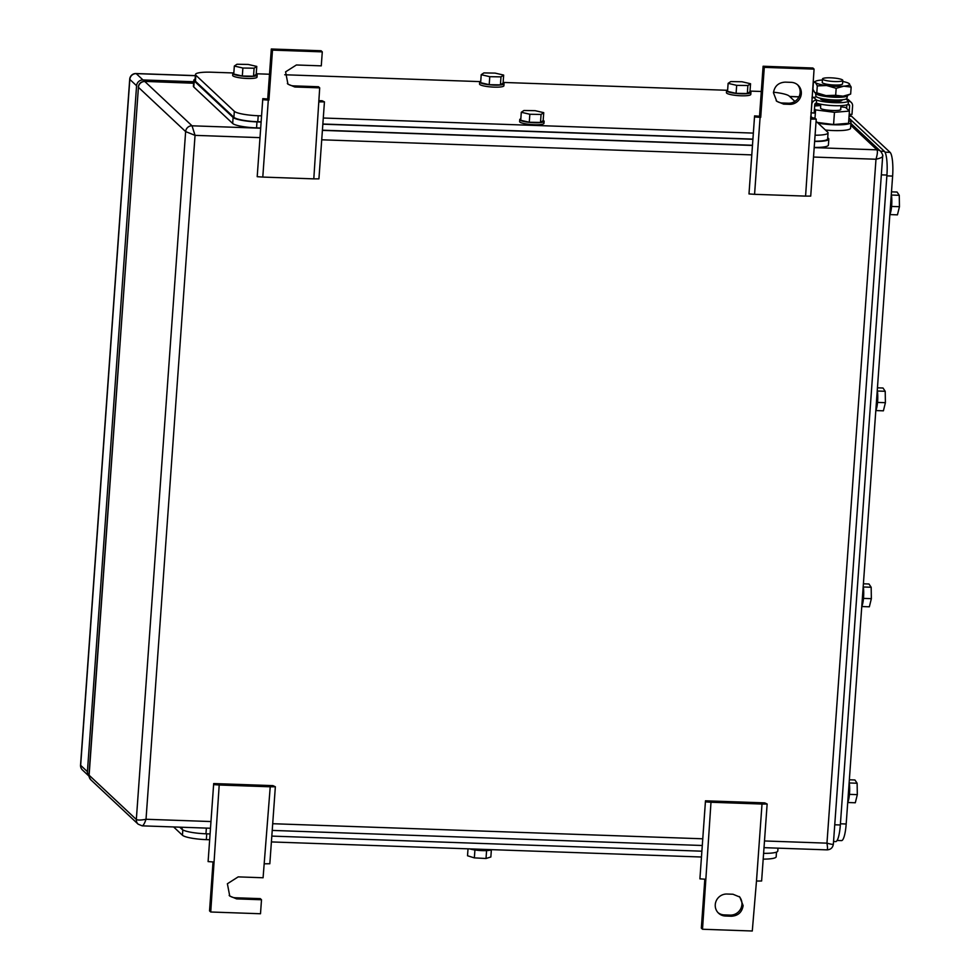 <?xml version="1.0" encoding="UTF-8"?>
<svg xmlns="http://www.w3.org/2000/svg" width="980" height="980" viewBox="0 0 980 980"><rect width="100%" height="100%" fill="white"/><g stroke="black" fill="none" stroke-linecap="round" stroke-linejoin="round"><path stroke-width="1.47" d="M882.514 156.028C882.956 157.057 880.775 158.123 875.985 159.238C877.455 154.338 877.774 151.202 876.965 149.83L850.787 125.281M833.196 843.939C833.662 844.711 831.579 844.442 826.961 843.155C827.733 847.97 827.671 850.162 826.802 849.734M193.624 83.239L144.575 81.389L193.624 83.116M88.96 774.886L89.119 775.229A6.101 5.88 133.2 0 0 90.907 779.884C89.106 777.189 88.457 775.523 88.96 774.886L138.425 87.318A6.101 5.88 133.2 0 1 144.832 81.524L192.043 125.808L195.044 135.363L185.637 131.59L136.33 819.501A6.101 5.88 133.2 0 0 138.131 824.168L142.198 825.846L210.48 828.247M259.994 137.641L195.044 135.363L146.02 819.268C141.071 820.223 137.837 820.297 136.33 819.501L89.119 775.229L138.425 87.318L185.637 131.59A6.101 5.88 133.2 0 1 192.043 125.808L260.668 128.209M210.97 821.546L146.02 819.268C144.403 823.96 143.019 826.103 141.88 825.711M270.223 786.793L219.202 785.005L210.725 912L260.496 913.752L261.501 899.75L236.609 898.88L229.749 896.051L227.385 883.752L238.189 876.88L263.081 877.762L270.223 786.793L275.356 786.769L272.954 785.629L213.689 783.559L208.103 861.592L213.689 861.996M219.202 785.005L213.628 784.6M213.689 783.559L208.103 861.592M210.725 912L209.536 910.886L213.04 861.947M229.173 895.463A11.197 10.792 133.2 0 0 235.421 897.766L260.312 898.636L261.501 899.75M275.356 786.769L269.831 863.76L264.698 863.784M267.724 98.992L262.787 98.637L262.726 99.691L268.3 100.083L262.787 177.074L313.796 178.862L319.701 87.857L294.809 86.987L287.949 84.158L285.584 71.859L296.389 64.986L321.281 65.856L322.285 51.867L272.501 50.115L268.924 100.107L267.724 98.992L271.313 49L321.085 50.752L322.285 51.867M268.3 100.083L268.924 100.107M313.796 178.862L318.929 178.85L324.441 101.859L319.321 101.883M262.787 177.074L257.201 176.682L262.787 98.637M324.441 101.859L322.053 100.72L318.782 100.732M287.373 83.57A11.197 10.792 133.2 0 0 293.62 85.873L318.512 86.742L319.701 87.857M271.313 49L272.501 50.115M257.201 176.682L262.726 99.691M731.386 916.239C738.087 915.81 742.007 912.282 743.134 905.618L739.839 897.067L732.967 894.238L726.989 894.03A11.197 10.792 133.2 0 0 718.548 913.189A11.197 10.792 133.2 0 0 725.42 916.018L731.386 916.239L730.198 915.112L724.232 914.904L725.42 916.018M717.973 912.613A11.197 10.792 133.2 0 0 724.232 914.904M762.011 804.041L767.144 804.017L761.619 881.008L756.486 881.032L762.011 804.041L710.99 802.253L702.513 929.248L701.325 928.134L704.828 879.195M767.144 804.017L764.755 802.877L705.478 800.807L699.904 878.84L705.478 879.244M730.198 915.112A11.197 10.792 133.2 0 0 739.214 896.541M702.513 929.248L752.285 931L756.486 881.032M710.99 802.253L705.416 801.848L699.904 878.84M705.478 800.807L705.416 801.848M801.322 93.725A11.197 10.792 133.2 0 0 791.166 82.345L785.188 82.136C778.488 82.553 774.58 86.093 773.453 92.745L776.748 101.295L783.62 104.125L789.586 104.333A11.197 10.792 133.2 0 0 801.322 93.725M776.172 100.72A11.197 10.792 133.2 0 0 782.42 103.01L788.398 103.219A11.197 10.792 133.2 0 0 797.414 84.635M763.102 66.248L812.873 68L814.074 69.115L764.29 67.363L760.713 117.355L759.524 116.24L763.102 66.248L764.29 67.363M759.524 116.24L754.576 115.885L754.514 116.939L760.088 117.343L754.576 194.322L805.585 196.11L814.074 69.115M760.088 117.343L760.713 117.355M805.585 196.11L810.717 196.098L816.23 119.107L813.841 117.968L810.57 117.98M754.576 194.322L748.99 193.93L754.576 115.885M816.23 119.107L811.109 119.131M748.99 193.93L754.514 116.939M195.375 75.705L136.232 73.635L142.982 79.956L193.734 81.744M815.262 103.537L818.202 103.647M142.982 79.956A6.101 5.88 133.2 0 0 136.575 85.75L129.826 79.429A6.101 5.88 -46.8 0 1 136.232 73.635A6.101 1.25 -88 0 0 136.012 73.537A6.101 6.101 0 0 0 129.715 79.196L80.544 765.111A6.101 6.101 0 0 0 82.455 769.998A6.101 5.88 -46.8 0 1 80.666 765.343L87.404 771.664L136.575 85.75M87.404 771.664A6.101 5.88 133.2 0 0 88.996 776.123M837.092 840.46L841.502 840.62A20.347 4.165 -88 0 0 846.181 823.996L892.621 176.082A20.347 4.165 -88 0 0 890.097 152.365L851.608 116.277A20.347 4.165 -88 0 0 850.885 115.934L849.084 115.873M833.551 841.514L835.658 841.587A20.347 4.165 -88 0 0 840.338 824.976L886.925 175.053A20.347 4.165 -88 0 0 884.389 151.337L848.925 118.09M847.737 802.351A12.213 2.499 -88 0 0 849.525 793.322A12.213 2.499 -88 0 0 849.17 782.273M849.354 779.774L854.915 779.97L857.12 783.24L849.28 782.959M849.452 794.364L857.316 794.633L855.307 802.767L847.725 802.51M857.316 794.633L857.12 783.24M861.775 606.375A12.213 2.499 -88 0 0 863.576 597.347A12.213 2.499 -88 0 0 863.221 586.297M863.405 583.798L868.966 583.994L871.171 587.265L863.331 586.983M863.49 598.388L871.355 598.658L869.358 606.804L861.775 606.534M871.355 598.658L871.171 587.265M875.826 410.399A12.213 2.499 -88 0 0 877.627 401.371A12.213 2.499 -88 0 0 877.272 390.322M877.443 387.823L883.017 388.019L885.21 391.29L877.382 391.008M877.541 402.413L885.406 402.682L883.397 410.828L875.814 410.559M885.406 402.682L885.21 391.29M889.877 214.424A12.213 2.499 -88 0 0 891.678 205.396A12.213 2.499 -88 0 0 891.31 194.346M891.494 191.847L897.067 192.043L899.26 195.314L891.433 195.032M891.592 206.437L899.456 206.707L897.447 214.853L889.865 214.583M899.456 206.707L899.26 195.314M261.55 115.848L258.218 115.738A20.347 3.504 -175.9 0 1 234.33 111.316L195.853 75.227A20.347 3.504 -175.9 0 1 195.461 74.468A20.347 3.504 -175.9 0 1 211.79 72.214L233.069 72.949M753.338 133.096L323.29 118.017M816.083 121.263L827.671 132.129A20.347 3.504 -175.9 0 1 828.063 132.888A20.347 3.504 -175.9 0 1 815.078 135.215M773.502 92.206A20.347 3.504 -175.9 0 1 789.182 96.04L794.903 101.406M810.693 116.216L812.579 117.98M256.233 73.77L269.5 74.235M284.739 74.762L479.967 81.61M503.132 82.43L726.854 90.27M750.019 91.091L761.289 91.483M261.121 121.851L257.777 121.74A20.347 3.504 -175.9 0 1 233.902 117.318L195.424 81.23A20.347 3.504 -175.9 0 1 195.032 80.47L195.461 74.468M828.063 132.888L827.622 138.878A20.347 3.504 -175.9 0 1 814.649 141.218M752.91 139.099L322.861 124.019M261.109 122.035L256.981 121.888A20.347 3.504 -175.9 0 1 233.105 117.465L194.224 81.009A20.347 3.504 -175.9 0 1 193.832 80.25A20.347 3.504 -175.9 0 1 195.118 79.147M752.897 139.283L322.849 124.191M827.72 137.678L828.431 138.352A20.347 3.504 -175.9 0 1 828.823 139.099A20.347 3.504 -175.9 0 1 814.637 141.426M260.68 128.025L256.552 127.89A20.347 3.504 -175.9 0 1 232.677 123.468L193.795 87.012A20.347 3.504 -175.9 0 1 193.403 86.252L193.832 80.25M828.823 139.099L828.394 145.101A20.347 3.504 -175.9 0 1 814.209 147.429M752.469 145.273L322.42 130.193M749.994 91.52A12.213 2.107 -175.9 0 1 750.705 91.973A12.213 2.107 -175.9 0 1 750.937 92.426L750.79 94.423A12.213 2.107 -175.9 0 1 739.729 95.722A12.213 2.107 -175.9 0 1 726.67 93.137A12.213 2.107 -175.9 0 1 726.437 92.671L726.572 90.674A12.213 2.107 -175.9 0 1 727.638 89.915M750.937 92.426A12.213 2.107 -175.9 0 1 739.876 93.725A12.213 2.107 -175.9 0 1 726.805 91.128A12.213 2.107 -175.9 0 1 726.572 90.674M728.115 83.361L727.54 91.361L736.09 93.345L747.311 93.529L749.97 91.74L750.545 83.741L741.995 81.757L730.774 81.573L728.115 83.361L736.666 85.346L747.887 85.529L747.311 93.529M736.09 93.345L736.666 85.346M750.545 83.741L747.887 85.529M503.095 82.859A12.213 2.107 -175.9 0 1 503.806 83.312A12.213 2.107 -175.9 0 1 504.051 83.766L503.904 85.762A12.213 2.107 -175.9 0 1 492.842 87.073A12.213 2.107 -175.9 0 1 479.771 84.476A12.213 2.107 -175.9 0 1 479.538 84.023L479.685 82.014A12.213 2.107 -175.9 0 1 480.751 81.254M504.051 83.766A12.213 2.107 -175.9 0 1 492.989 85.064A12.213 2.107 -175.9 0 1 479.918 82.467A12.213 2.107 -175.9 0 1 479.685 82.014M481.217 74.701L480.653 82.7L489.204 84.684L500.425 84.868L503.083 83.079L503.659 75.08L495.096 73.108L483.887 72.912L481.217 74.701L489.78 76.685L500.988 76.869L500.425 84.868M489.204 84.684L489.78 76.685M503.659 75.08L500.988 76.869M543.165 120.43A12.213 2.107 -175.9 0 1 543.888 120.883A12.213 2.107 -175.9 0 1 544.12 121.336L543.974 123.345A12.213 2.107 -175.9 0 1 532.912 124.644A12.213 2.107 -175.9 0 1 519.853 122.047A12.213 2.107 -175.9 0 1 519.608 121.594L519.755 119.597A12.213 2.107 -175.9 0 1 520.821 118.825M544.12 121.336A12.213 2.107 -175.9 0 1 533.059 122.647A12.213 2.107 -175.9 0 1 519.988 120.05A12.213 2.107 -175.9 0 1 519.755 119.597M521.299 112.271L520.723 120.271L529.274 122.255L540.495 122.451L543.153 120.663L543.729 112.663L535.178 110.679L523.957 110.483L521.299 112.271L529.849 114.256L541.07 114.452L540.495 122.451M529.274 122.255L529.849 114.256M543.729 112.663L541.07 114.452M256.209 74.198A12.213 2.107 -175.9 0 1 256.919 74.651A12.213 2.107 -175.9 0 1 257.152 75.105L257.017 77.102A12.213 2.107 -175.9 0 1 245.956 78.412A12.213 2.107 -175.9 0 1 232.885 75.815A12.213 2.107 -175.9 0 1 232.652 75.362L232.799 73.353A12.213 2.107 -175.9 0 1 233.865 72.594M257.152 75.105A12.213 2.107 -175.9 0 1 246.09 76.403A12.213 2.107 -175.9 0 1 233.032 73.819A12.213 2.107 -175.9 0 1 232.799 73.353M234.33 66.04L233.755 74.039L242.317 76.024L253.526 76.207L256.197 74.419L256.76 66.419L248.21 64.447L236.989 64.251L234.33 66.04L242.881 68.024L254.102 68.208L253.526 76.207M242.317 76.024L242.881 68.024M256.76 66.419L254.102 68.208M763.187 859.117A20.347 3.504 4.1 0 0 776.172 856.789L776.503 852.11M173.619 826.948L182.439 835.23A20.347 3.504 4.1 0 0 206.327 839.639L209.659 839.762M271.399 841.93L701.447 857.01M763.604 853.335A20.347 3.504 4.1 0 0 777.789 851.008L777.998 848.153M179.72 827.169L182.072 829.374A20.347 3.504 4.1 0 0 205.959 833.796L210.075 833.943M271.815 836.099L701.864 851.191M469.763 848.888A12.213 2.107 4.1 0 0 482.136 850.603A12.213 2.107 4.1 0 0 491.666 849.648M486.582 850.591L486.019 858.492L474.357 857.88L474.92 849.966M491.36 849.819L490.858 856.986L486.019 858.492M468.024 848.827L467.521 855.761L474.357 857.88M847.627 95.391A16.084 2.768 -175.9 0 1 847.602 95.562A16.084 2.768 -175.9 0 1 834.727 97.253A16.084 2.768 -175.9 0 1 815.862 93.762A16.084 2.768 -175.9 0 1 815.556 93.259A16.084 2.768 -175.9 0 1 815.556 93.1M815.556 93.259L815.948 96.138A15.472 2.658 4.1 0 0 816.242 96.616A15.472 2.658 4.1 0 0 834.397 99.972A15.472 2.658 4.1 0 0 846.806 98.355L847.602 95.562M825.43 130.022A21.376 3.675 4.1 0 0 850.579 128.196L850.995 122.39A21.376 3.675 -175.9 0 1 839.75 124.815A21.376 3.675 -175.9 0 1 818.104 123.149M848.754 120.54A21.376 3.675 -175.9 0 1 850.591 121.594A21.376 3.675 -175.9 0 1 850.995 122.39M833.576 124.521L848.558 123.284L849.427 111.083L834.458 112.32L833.576 124.521L817.332 122.439M840.889 106.845L845.532 107.433L849.427 111.083M834.458 112.32L815.581 109.895L814.968 118.507M849.195 114.293L851.988 114.391L852.588 105.913A4.606 4.435 133.2 0 0 848.411 101.234A17.554 3.026 -175.9 0 1 834.642 102.68A17.554 3.026 -175.9 0 1 816.597 100.119A4.606 4.435 133.2 0 0 811.771 104.48L810.95 116.461M815.581 109.895L814.454 108.841M814.662 105.999L820.579 105.522M840.509 109.013C843.694 111.438 822.551 110.691 820.603 108.315L820.677 104.199M826.128 95.587L835.67 95.281L843.057 96.187L850.652 94.043L848.055 95.219A17.297 2.977 -175.9 0 1 843.057 96.187A17.297 2.977 -175.9 0 1 826.128 95.587L825.748 95.538A17.297 2.977 -175.9 0 1 815.164 92.867A17.297 2.977 -175.9 0 1 815.103 92.831M836.173 88.323L843.768 86.179A17.297 2.977 -175.9 0 1 826.851 85.591L836.173 88.323L835.67 95.281M826.851 85.591L826.459 85.542A17.297 2.977 -175.9 0 1 815.458 82.553A17.297 2.977 -175.9 0 1 816.009 81.071A17.297 2.977 -175.9 0 1 821.007 80.115A17.297 2.977 -175.9 0 1 822.404 80.017M816.009 81.071L813.412 82.247L812.91 89.204L814.748 92.549L816.806 92.867L817.295 85.897L826.459 85.542M816.806 92.867L825.748 95.538M842.714 81.475A17.297 2.977 -175.9 0 1 848.901 83.422A17.297 2.977 -175.9 0 1 849.317 83.741A17.297 2.977 -175.9 0 1 843.768 86.179L851.155 87.085L848.95 83.459M851.155 87.085L850.652 94.043M842.788 80.397L842.543 83.876A10.18 1.752 -175.9 0 1 833.319 84.966A10.18 1.752 -175.9 0 1 822.428 82.798A10.18 1.752 -175.9 0 1 822.232 82.418L822.49 78.939A10.18 1.752 -175.9 0 1 831.702 77.861A10.18 1.752 -175.9 0 1 842.592 80.017A10.18 1.752 -175.9 0 1 842.788 80.397A10.18 1.752 -175.9 0 1 833.576 81.487A10.18 1.752 -175.9 0 1 822.686 79.319A10.18 1.752 -175.9 0 1 822.49 78.939M813.412 82.247L815.458 82.553L817.295 85.897M841.771 99.85A10.792 1.862 -175.9 0 1 841.979 100.242A10.792 1.862 -175.9 0 1 832.204 101.393A10.792 1.862 -175.9 0 1 820.664 99.103A10.792 1.862 -175.9 0 1 820.456 98.698A10.792 1.862 -175.9 0 1 820.713 98.331M846.034 99.004L848.411 101.234L848.202 104.235A17.554 3.026 -175.9 0 1 834.421 105.681A17.554 3.026 -175.9 0 1 816.389 103.121L816.597 100.119L814.025 97.706A17.554 3.026 -175.9 0 1 816.487 96.812M851.24 102.398L848.656 99.985A4.606 4.435 133.2 0 0 846.316 98.858M814.025 97.706A4.606 4.435 133.2 0 0 811.991 98.098M848.043 104.346L849.599 105.803A1.544 1.495 133.2 0 0 848.202 104.235M816.389 103.121A1.544 1.495 133.2 0 0 814.76 104.591L814.16 113.068L810.938 112.749M849.599 105.803L849.244 110.912M846.659 108.486L846.916 104.836M850.922 123.443L880.714 151.373A6.101 5.88 133.2 0 0 876.965 149.83L814.196 147.625M764.486 840.963L826.961 843.155L875.985 159.238L813.51 157.045M322.396 130.377L752.456 145.457M820.603 105.228L814.735 105.032M272.697 823.715L702.758 838.794M751.783 154.889L321.722 139.797M90.907 779.884A6.101 5.88 133.2 0 0 90.919 779.896L138.131 824.168M235.421 897.766L236.609 898.88M293.62 85.873L294.809 86.987M788.398 103.219L789.586 104.333M782.42 103.01L783.62 104.125M814.466 97.424L812.04 97.338M798.957 96.885L789.733 96.555M129.715 79.196A6.101 1.054 -175.9 0 0 129.826 79.429L80.666 765.343A6.101 1.054 -175.9 0 1 80.544 765.111M892.621 176.082L886.863 175.873M890.097 152.365L885.001 152.182M846.181 823.996L840.423 823.788M851.608 116.277L849.06 116.179M886.925 175.053L881.339 174.857M884.389 151.337L880.53 151.202M840.338 824.976L834.752 824.78M258.218 115.738L257.777 121.74M234.33 111.316L233.902 117.318M195.853 75.227L195.424 81.23M256.981 121.888L256.552 127.89M233.105 117.465L232.677 123.468M194.224 81.009L193.795 87.012M206.327 839.639L206.743 833.821M182.439 835.23L182.831 829.901M205.959 833.796L206.364 828.1M182.072 829.374L182.231 827.255M764.008 847.663L827.059 849.868C830.673 849.648 832.767 847.761 833.355 844.209L882.662 156.383C883.164 155.747 882.514 154.081 880.714 151.373M814.735 104.897L820.615 105.105M272.22 830.415L702.28 845.495M144.575 81.389C140.961 81.61 138.854 83.508 138.266 87.061L138.266 87.061M88.996 776.136L82.455 769.998M814.649 97.338L812.053 97.24M799.006 96.787L789.623 96.457M195.375 75.619L136.012 73.537M821.093 98.417L821.02 99.36M841.391 99.874L841.318 100.805M840.975 105.656L840.705 109.392"/></g></svg>
